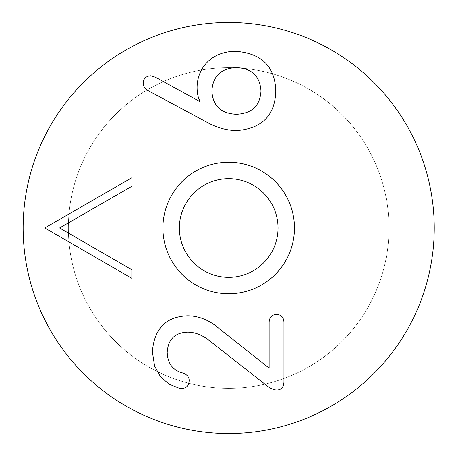 <?xml version="1.0" encoding="UTF-8"?>
<svg xmlns="http://www.w3.org/2000/svg" width="456" height="456" viewBox="0 0 456 456"><rect width="100%" height="100%" fill="white"/><g stroke="black" fill="none" stroke-linecap="round" stroke-linejoin="round"><path stroke-width="0.34" stroke-dasharray="2.28 1.71" d="M131.892 186.27L59.565 227.971L131.841 269.758L131.835 278.302L44.762 227.96L131.898 177.726L131.892 186.27M236.373 114.296C251.855 113.584 260.057 105.843 260.98 91.075C260.057 76.135 251.855 68.309 236.373 67.602C220.938 68.309 212.775 76.135 211.897 91.075C212.775 105.843 220.938 113.584 236.373 114.296M235.621 51.283C261.676 53.295 275.065 66.559 275.789 91.075C275.042 115.596 261.818 128.78 236.122 130.615C225.623 130.194 215.791 127.349 206.625 122.077L147.755 90.448C144.826 88.857 143.321 86.429 143.235 83.163C143.401 78.689 145.829 76.22 150.514 75.759L155.285 77.138L199.722 101.494L200.099 101.118C198.257 98.393 197.254 94.004 197.089 87.934C197.032 67.619 211.949 51.357 235.621 51.283M283.945 322.198L283.945 382.202C283.524 387.304 281.181 389.897 276.912 389.983C273.942 390.068 270.385 388.478 266.247 385.212L209.885 341.025C202.686 335.126 195.236 332.156 187.541 332.116C174.819 332.618 168.042 339.395 167.204 352.448C167.665 363.58 172.892 370.443 182.896 373.036C187.08 374.587 189.172 377.055 189.172 380.441C188.961 385.548 186.493 388.227 181.767 388.478L178.877 388.102L169.136 384.18L160.615 376.912L154.63 366.185L152.395 351.947C154.111 328.685 165.864 316.635 187.667 315.797C198.879 315.922 209.338 320.146 219.045 328.474L269.131 368.14L269.131 322.198C269.422 317.262 271.89 314.668 276.535 314.418C281.181 314.668 283.649 317.262 283.945 322.198M278.029 228A49.333 49.333 0 0 0 204.031 185.278A49.333 49.333 0 0 0 204.031 270.721A49.333 49.333 0 0 0 278.029 228M68.366 228A160.33 160.33 0 0 1 308.86 89.154A160.33 160.33 0 0 1 308.86 366.846A160.33 160.33 0 0 1 68.366 228A160.33 160.33 0 0 1 308.86 89.154A160.33 160.33 0 0 1 308.86 366.846A160.33 160.33 0 0 1 68.366 228M23.148 228A205.548 205.548 0 0 0 331.466 406.011A205.548 205.548 0 0 0 331.466 49.989A205.548 205.548 0 0 0 23.148 228"/><path stroke-width="0.68" d="M131.892 186.27L59.565 227.971L131.841 269.758L131.835 278.302L44.762 227.96L131.898 177.726L131.892 186.27M236.373 114.296C251.855 113.584 260.057 105.843 260.98 91.075C260.057 76.135 251.855 68.309 236.373 67.602C220.938 68.309 212.775 76.135 211.897 91.075C212.775 105.843 220.938 113.584 236.373 114.296M235.621 51.283C261.676 53.295 275.065 66.559 275.789 91.075C275.042 115.596 261.818 128.78 236.122 130.615C225.623 130.194 215.791 127.349 206.625 122.077L147.755 90.448C144.826 88.857 143.321 86.429 143.235 83.163C143.401 78.689 145.829 76.22 150.514 75.759L155.285 77.138L199.722 101.494L200.099 101.118C198.257 98.393 197.254 94.004 197.089 87.934C197.032 67.619 211.949 51.357 235.621 51.283M283.945 322.198L283.945 382.202C283.524 387.304 281.181 389.897 276.912 389.983C273.942 390.068 270.385 388.478 266.247 385.212L209.885 341.025C202.686 335.126 195.236 332.156 187.541 332.116C174.819 332.618 168.042 339.395 167.204 352.448C167.665 363.58 172.892 370.443 182.896 373.036C187.08 374.587 189.172 377.055 189.172 380.441C188.961 385.548 186.493 388.227 181.767 388.478L178.877 388.102L169.136 384.18L160.615 376.912L154.63 366.185L152.395 351.947C154.111 328.685 165.864 316.635 187.667 315.797C198.879 315.922 209.338 320.146 219.045 328.474L269.131 368.14L269.131 322.198C269.422 317.262 271.89 314.668 276.535 314.418C281.181 314.668 283.649 317.262 283.945 322.198M23.148 228A205.548 205.548 0 0 0 331.466 406.011A205.548 205.548 0 0 0 331.466 49.989A205.548 205.548 0 0 0 23.148 228M294.468 228A65.778 65.778 0 0 0 195.806 171.034A65.778 65.778 0 0 0 195.806 284.966A65.778 65.778 0 0 0 294.468 228M278.029 228A49.333 49.333 0 0 1 204.031 270.721A49.333 49.333 0 0 1 204.031 185.278A49.333 49.333 0 0 1 278.029 228"/></g></svg>
